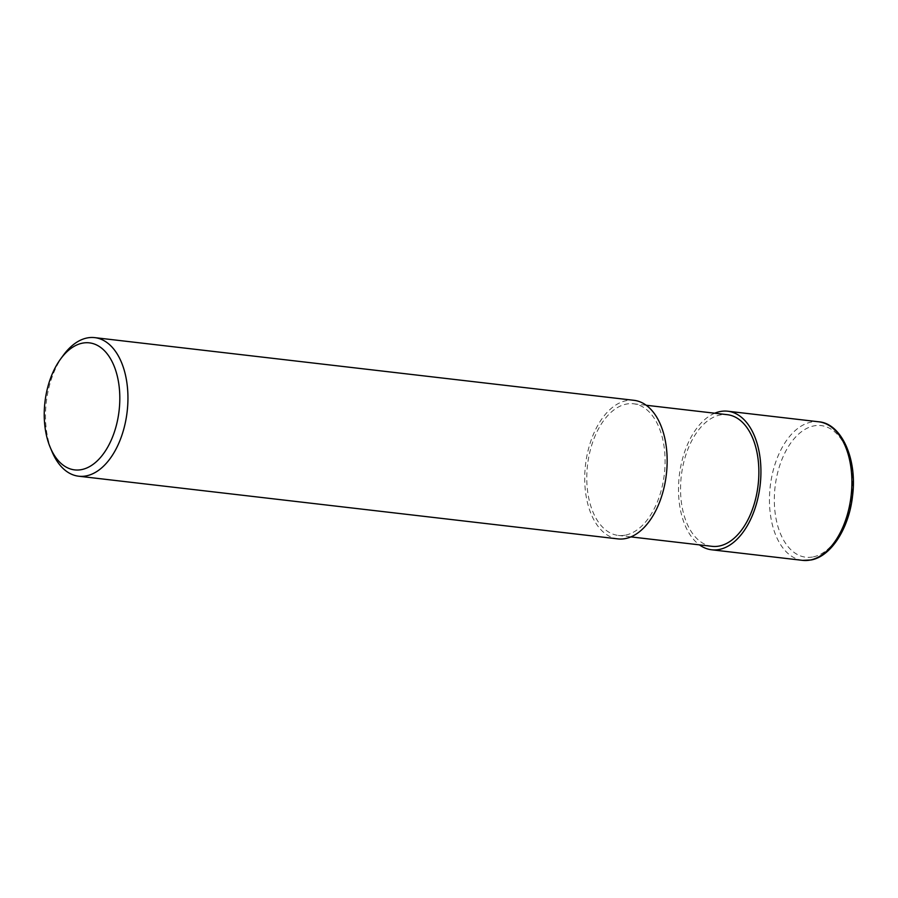 <?xml version="1.0" encoding="UTF-8"?>
<svg xmlns="http://www.w3.org/2000/svg" width="898" height="898" viewBox="0 0 898 898"><rect width="100%" height="100%" fill="white"/><g stroke="black" fill="none" stroke-linecap="round" stroke-linejoin="round"><path stroke-width="0.67" stroke-dasharray="4.49 3.37" d="M617.88 538.89A69.752 40.702 96.6 0 1 584.912 471.63A69.752 40.702 96.6 0 1 626.052 400.71A69.752 40.702 96.6 0 1 633.988 400.317M63.264 355.361A69.752 40.702 -83.4 0 0 52.062 451.728M625.816 535.051A66.261 38.67 -83.4 0 0 664.902 467.678A66.261 38.67 -83.4 0 0 633.584 403.786A66.261 38.67 -83.4 0 0 626.041 404.156A66.261 38.67 -83.4 0 0 586.966 471.529A66.261 38.67 -83.4 0 0 618.284 535.421A66.261 38.67 -83.4 0 0 625.816 535.051M712.058 546.332A66.261 38.67 96.6 0 1 680.74 482.428A66.261 38.67 96.6 0 1 719.826 415.056A66.261 38.67 96.6 0 1 727.358 414.685M714.741 413.215A69.752 40.702 -83.4 0 0 679.281 475.805A69.752 40.702 -83.4 0 0 699.43 544.861M802.621 560.363A69.752 40.702 96.6 0 1 769.653 493.103A69.752 40.702 96.6 0 1 810.793 422.183A69.752 40.702 96.6 0 1 818.729 421.791M813.375 556.861A66.261 38.67 -83.4 0 0 852.651 483.124A66.261 38.67 -83.4 0 0 813.599 425.955A66.261 38.67 -83.4 0 0 774.323 499.703A66.261 38.67 -83.4 0 0 813.375 556.861M633.584 403.786L646.212 405.256M618.284 535.421L630.901 536.892"/><path stroke-width="1.35" d="M50.254 447.451L52.062 451.728A69.752 40.702 -83.4 0 0 78.665 476.209A69.752 40.702 -83.4 0 0 86.59 475.817A69.752 40.702 -83.4 0 0 127.74 404.897A69.752 40.702 -83.4 0 0 94.773 337.637A69.752 40.702 -83.4 0 0 86.837 338.018A69.752 40.702 -83.4 0 0 63.264 355.361L60.525 359.11A63.938 37.312 96.6 0 1 82.133 343.216A63.938 37.312 96.6 0 1 119.816 398.375A63.938 37.312 96.6 0 1 81.92 469.531A63.938 37.312 96.6 0 1 50.254 447.451A63.938 37.312 96.6 0 1 60.525 359.11M94.773 337.637L633.988 400.317A69.752 40.702 96.6 0 1 666.956 467.577A69.752 40.702 96.6 0 1 625.816 538.497A69.752 40.702 96.6 0 1 617.88 538.89L78.665 476.209M646.212 405.256L727.358 414.685A66.261 38.67 96.6 0 1 758.675 478.589A66.261 38.67 96.6 0 1 719.59 545.962A66.261 38.67 96.6 0 1 712.058 546.332L630.901 536.892M699.43 544.861A69.752 40.702 -83.4 0 0 711.654 549.789A69.752 40.702 -83.4 0 0 719.59 549.396A69.752 40.702 -83.4 0 0 760.729 478.488A69.752 40.702 -83.4 0 0 727.762 411.217A69.752 40.702 -83.4 0 0 719.826 411.61A69.752 40.702 -83.4 0 0 714.741 413.215M818.729 421.791A69.752 40.702 96.6 0 1 851.697 489.062A69.752 40.702 96.6 0 1 810.557 559.982A69.752 40.702 96.6 0 1 802.621 560.363L811.276 559.948C831.447 556.165 849.205 527.743 852.572 495.718C857.388 458.833 841.437 423.441 818.729 421.791L727.762 411.217M711.654 549.789L802.621 560.363"/></g></svg>
